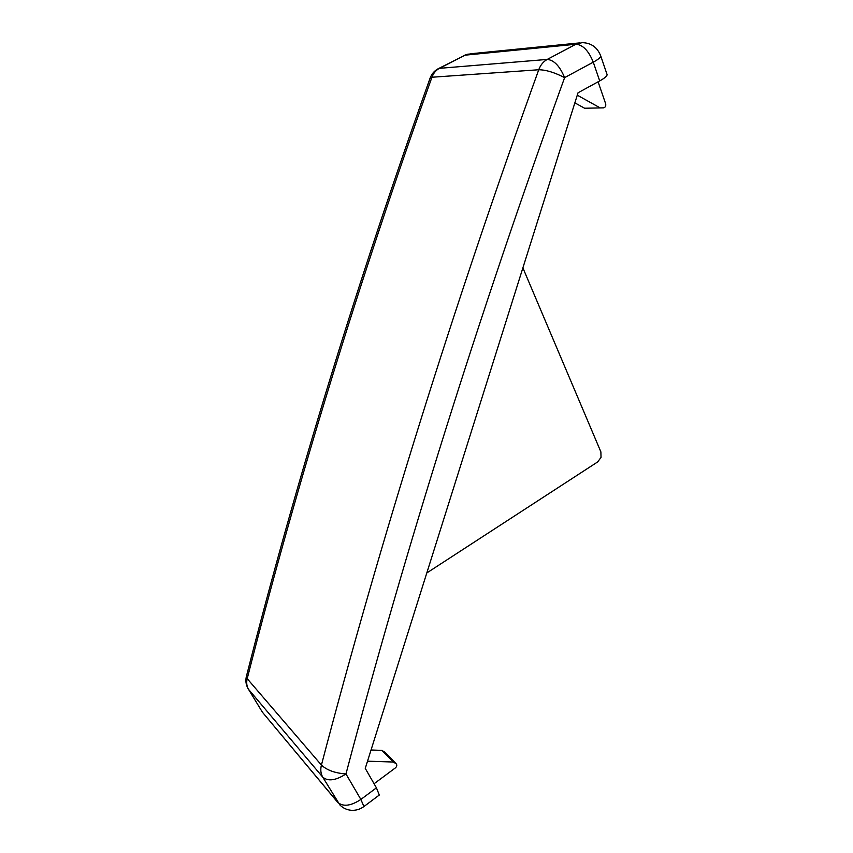 <?xml version="1.0" encoding="UTF-8"?>
<svg xmlns="http://www.w3.org/2000/svg" width="853" height="853" viewBox="0 0 853 853"><rect width="100%" height="100%" fill="white"/><g stroke="black" fill="none" stroke-linecap="round" stroke-linejoin="round"><path stroke-width="1.28" d="M363.932 806.543L360.872 799.442L376.429 787.841L379.297 795.028M522.889 267.874L600.885 451.909L601.034 457.421L597.654 461.931L426.799 572.96M574.858 102.861L584.614 108.235L603.519 107.851C605.374 107.403 606.078 106.039 605.651 103.746L598.092 81.803M577.278 95.173L600.245 107.936M374.072 783.747L395.429 767.86C396.954 766.41 397.199 765.056 396.165 763.776L393.34 762.028L367.526 761.185M385.034 752.389L381.995 750.405L371.055 749.99M606.941 74.19L607.112 74.669C607.005 76.141 604.542 78.22 599.712 80.918L578.025 92.796L365.255 768.382L376.429 787.841M246.304 676.728C245.429 680.833 245.963 684.692 247.892 688.307L262.404 712.191L337.809 802.385C343.194 806.97 350.882 805.989 360.872 799.442L345.966 773.959C335.805 780.527 328.064 781.593 322.733 777.136L248.532 689.352L262.404 712.191L338.055 802.78M599.712 80.918L593.272 62.173C598.156 59.497 600.651 57.46 600.779 56.063L600.64 55.626M379.478 794.9L364.082 806.426C360.286 809.252 356.096 810.542 351.511 810.318C346.968 809.966 343.077 808.175 339.867 804.933L322.733 777.136C320.728 773.65 320.291 769.63 321.421 765.066C380.747 538.861 453.188 307.091 538.744 69.754L431.949 77.239L430.008 78.401C357.546 281.095 296.386 480.239 246.538 675.843L247.199 678.668L321.421 765.066C326.859 770.184 335.037 773.149 345.966 773.959C405.825 547.487 478.714 315.375 564.611 77.634C559.824 66.129 554.034 60.062 547.242 59.422L575.903 44.239L465.12 55.168L438.73 68.475M579.699 42.895L470.728 53.76L465.12 55.168L439.444 68.336L547.242 59.422C543.361 61.555 540.525 64.999 538.744 69.754C546.005 69.839 554.631 72.473 564.611 77.634L593.272 62.173C588.634 50.732 582.844 44.761 575.903 44.239L582.109 42.65C591.182 42.853 597.409 47.32 600.779 56.063L607.112 74.669M248.532 689.352C246.688 686.207 246.25 682.645 247.199 678.668C297.377 481.828 358.953 281.351 431.949 77.239C433.473 73.155 435.968 70.181 439.444 68.336L437.802 68.944C434.262 70.98 431.735 73.934 430.221 77.826M393.34 762.028L381.995 750.405M395.973 763.638L384.596 752.005M396.165 763.776L384.788 752.143M468.222 54.048L464.363 55.328"/></g></svg>
